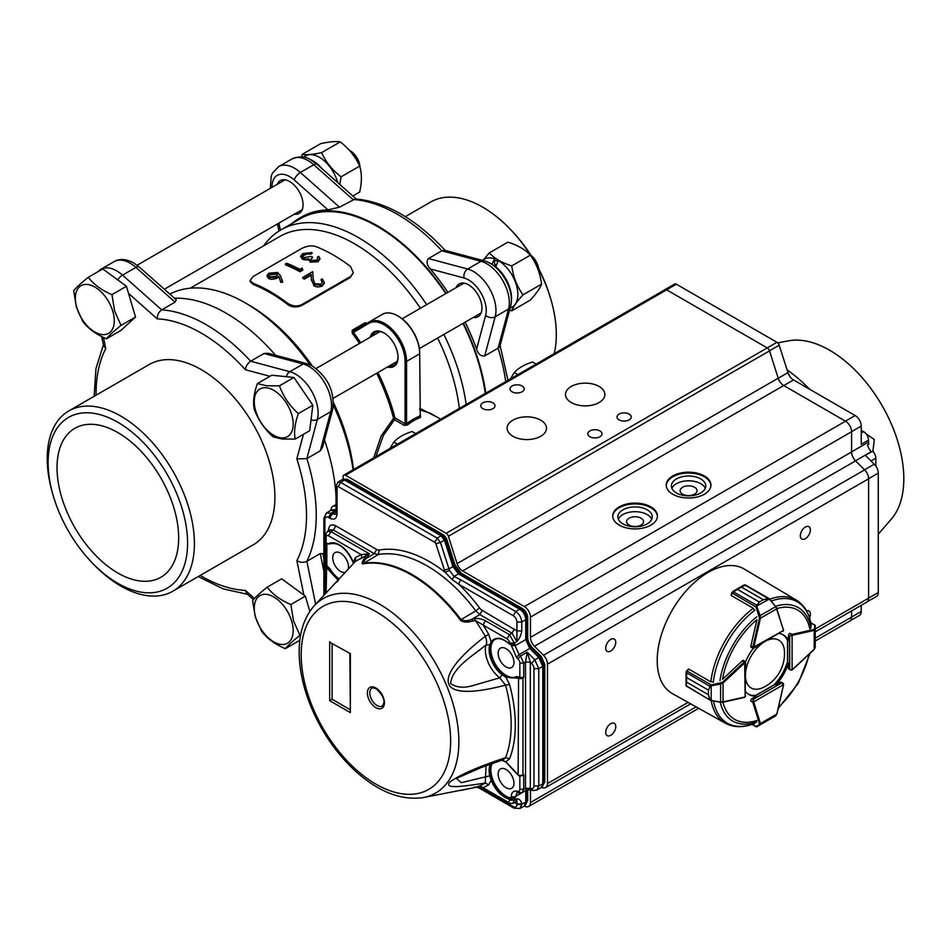 <?xml version="1.0" encoding="UTF-8"?>
<svg xmlns="http://www.w3.org/2000/svg" width="951" height="951" viewBox="0 0 951 951"><rect width="100%" height="100%" fill="white"/><g stroke="black" fill="none" stroke-linecap="round" stroke-linejoin="round"><path stroke-width="1.43" d="M291.719 621.241A27.52 15.894 -120 0 0 266.328 594.327A27.52 15.894 -120 0 0 255.724 617.532A27.52 15.894 -120 0 0 281.116 644.445A27.52 15.894 -120 0 0 291.719 621.241M299.934 635.256C292.646 641.117 287.784 645.586 285.348 648.653C275.041 644.303 267.16 638.525 261.68 631.321L255.296 617.009L252.609 600.58C255.023 597.525 259.885 593.055 267.195 587.171C272.628 594.351 280.521 600.129 290.863 604.515L293.55 620.955L299.934 635.256L300.671 634.828M299.838 640.296L285.348 648.653M267.195 587.171L281.674 578.814L305.342 596.158L309.848 611.41M290.863 604.515L305.342 596.158M510.069 308.338L512.114 307.149A27.698 15.989 60 0 0 517.855 294.477A27.698 15.989 60 0 0 498.265 260.55L495.59 267.255M489.135 262.821A27.698 15.989 60 0 1 491.94 264.212L491.94 264.473M494.579 266.411L494.615 258.838L491.94 264.212M482.371 260.36L484.416 259.183A27.698 15.989 60 0 1 494.615 258.838M495.59 266.708A27.698 15.989 60 0 1 511.531 298.127A27.698 15.989 60 0 1 511.329 301.253M538.825 269.525A104.075 60.091 60 0 1 550.891 299.458L550.272 297.354A98.607 56.929 -120 0 0 538.73 268.776M530.955 255.32A98.607 56.929 -120 0 0 511.983 231.034L510.473 229.453A104.075 60.091 60 0 1 530.361 254.868M446.197 293.372A155.679 89.881 -120 0 0 377.428 225.815A155.679 89.881 -120 0 0 299.589 218.112A155.679 89.881 -120 0 0 291.85 223.568M485.795 393.143A155.679 89.881 -120 0 0 463.399 323.162M465.098 322.175A155.679 89.881 -120 0 1 476.594 349.112C478.282 354.176 480.98 356.447 484.701 355.924L498.074 348.197L499.941 346.116L510.521 306.662A6.883 4.862 -165 0 1 508.571 309.039A31.823 18.378 -120 0 0 486.829 263.784A31.823 18.378 -120 0 0 481.004 261.311A6.883 4.862 105 0 1 484.047 260.812L444.592 250.244L441.858 250.814L428.473 258.541C426.167 261.513 426.773 264.984 430.327 268.967A155.679 89.881 -120 0 1 447.897 292.385M299.589 218.112L301.301 217.125A155.679 89.881 -120 0 1 327.952 209.862L339.519 207.187L355.294 198.866M294.346 214.189A18.925 10.925 -120 0 0 299.149 213.404A18.925 10.925 -120 0 0 302.049 198.236A18.925 10.925 -120 0 0 289.686 181.558A18.925 10.925 -120 0 0 280.224 180.631A18.925 10.925 -120 0 0 277.145 184.387M473.241 317.479A18.925 10.925 -120 0 0 478.044 316.695A18.925 10.925 -120 0 0 480.944 301.526A18.925 10.925 -120 0 0 468.593 284.848A18.925 10.925 -120 0 0 459.131 283.921A18.925 10.925 -120 0 0 456.04 287.678M405.316 216.662L430.696 202.004A104.075 60.091 60 0 1 482.728 207.163A104.075 60.091 60 0 1 510.473 229.453M550.891 299.458A104.075 60.091 60 0 1 554.195 353.641M303.369 157.129L305.521 155.893A27.698 15.989 60 0 1 319.358 157.26A27.698 15.989 60 0 1 337.724 182.616M310.228 159.53A27.698 15.989 60 0 1 313.034 160.921A27.698 15.989 60 0 1 322.258 168.909M538.896 271.998L538.896 270.952A13.766 7.941 -120 0 0 529.541 254.321M266.328 387.746A27.52 15.894 -120 0 0 255.724 410.951A27.52 15.894 -120 0 0 281.116 437.864A27.52 15.894 -120 0 0 291.719 414.66A27.52 15.894 -120 0 0 266.328 387.746M257.364 383.574L266.565 385.773L279.451 385.844L293.942 377.488L312.843 405.245L309.657 430.732L295.179 439.1L282.281 439.029L273.092 436.818C264.366 428.996 258.066 419.748 254.19 409.061C252.811 402 253.869 393.5 257.364 383.574L271.855 375.217L293.942 377.488M279.451 385.844C283.303 396.484 289.603 405.732 298.352 413.614L312.843 405.245M298.352 413.614C294.869 423.492 293.8 431.98 295.179 439.1M530.92 255.962A17.201 9.926 60 0 1 538.753 271.57M370.272 337.201A19.959 11.519 60 0 1 383.931 332.886L383.931 332.886A19.959 11.519 60 0 1 398.041 357.326A19.959 11.519 60 0 1 387.473 367.003M389.316 365.933A18.925 10.925 -120 0 0 394.118 365.148A18.925 10.925 -120 0 0 398.029 356.898M373.719 457.847L381.149 436.034L393.571 418.309L394.451 419.712L383.324 435.499L375.918 456.575M377.927 372.507A150.698 87.005 60 0 1 394.962 417.893L405.09 423.754L404.377 425.442L394.451 419.712L394.962 417.893L393.571 418.309A149.664 86.41 -120 0 0 376.679 373.232M404.377 425.442L407.42 424.99L406.553 423.813L405.09 423.754L405.09 361.404A29.933 17.284 -120 0 0 383.931 324.743A29.933 17.284 -120 0 0 368.964 323.257L352.215 333.159A149.664 86.41 -120 0 1 359.478 343.43M352.215 333.159L352.132 330.259L353.451 331.019L353.356 332.268A150.698 87.005 60 0 1 360.726 342.717M407.42 424.99A49.892 28.803 120 0 1 420.283 417.56L419.688 353.82A30.967 17.879 -120 0 0 397.791 315.898A30.967 17.879 -120 0 0 382.314 314.365L369.178 321.949A30.967 17.879 60 0 1 384.656 323.483A30.967 17.879 60 0 1 406.553 361.404L406.553 423.813A50.914 29.398 -60 0 1 419.688 416.229M353.451 331.019L369.178 321.949L368.964 323.257M366.587 323.435L365.267 322.674L352.132 330.259M420.283 417.56L420.627 416.11L419.688 415.575M398.16 316.112A29.933 17.284 60 0 1 398.528 316.314A29.933 17.284 60 0 1 419.688 352.976L419.688 353.82L406.553 361.404L405.09 361.404M419.688 408.312L436.664 416.883M440.658 419.201L430.316 413.221L419.688 409.81M263.689 245.786A154.823 89.382 60 0 1 280.925 229.88L300.029 218.849A154.823 89.382 60 0 1 377.428 226.516A154.823 89.382 60 0 1 445.757 293.621M462.971 323.411A154.823 89.382 60 0 1 485.272 393.441M277.442 274.982L276.372 274.102L270.322 274.72L268.955 276.135M276.111 276.301L277.49 274.542L276.289 273.21L276.384 274.09M270.322 274.72L270.215 273.829L268.812 275.719L269.929 276.884L276.135 276.301M276.289 273.21L270.215 273.829M266.851 275.909L268.764 278.572C270.369 279.653 273.246 279.487 277.419 278.061L277.359 277.181L268.693 277.68L266.827 275.79L268.8 273.199L277.644 272.473L280.26 275.386L282.602 281.389L280.795 281.532L278.738 276.242L280.83 282.388L282.613 282.245L282.602 281.389M277.359 277.181L278.726 276.242M280.795 281.532L280.818 282.388M268.764 278.572L268.681 277.68M277.407 278.049L278.786 277.11M300.005 270.916A152.065 87.801 60 0 0 285.383 263.986L286.691 263.225A152.065 87.801 60 0 1 299.815 269.335L302.061 268.039L302.703 269.359L300.005 270.916L300.017 271.772L302.715 270.215L302.703 269.359M285.383 263.986L285.49 264.877A151.031 87.207 60 0 1 300.017 271.772M304.261 254.179L304.368 255.082L307.577 253.988L307.47 253.085L304.249 254.179L302.477 256.39L303.619 257.626L311.203 256.449A152.065 87.801 60 0 1 312.701 257.174L310.573 259.564L311.357 260.55L316.6 260.063L317.919 258.339L317.384 257.115L318.704 256.354L319.928 258.422L318.121 260.883L310.038 261.299L308.73 258.803L308.635 260.455M307.47 253.097L310.632 253.299L310.715 254.179L312.035 253.43L311.94 252.538L310.632 253.299M302.43 258.446L302.513 259.326L305.96 260.003L305.901 259.124L302.43 258.446L300.54 256.437L302.787 253.572L311.94 252.538M305.901 259.124L308.742 258.803M317.384 257.115L317.86 258.767M312.701 257.174L310.715 259.992M304.356 255.07L302.608 256.829M307.577 253.976L310.715 254.19M302.513 259.326L300.54 256.437M305.96 260.003L308.79 259.682L310.038 261.299M318.121 260.883L318.133 261.739L310.085 262.167M319.893 258.838L318.133 261.739M320.951 284.135L322.377 282.352L320.986 279.642L322.294 278.893L324.327 282.78L322.365 285.336L313.652 284.575L311.369 279.118L311.108 274.411L304.308 278.334L304.272 279.154A151.031 87.207 60 0 0 302.775 278.203L302.81 277.383L312.724 271.653L313.129 278.928L314.84 283.731L320.951 284.135M302.81 277.383A152.065 87.801 60 0 1 304.308 278.334M320.986 279.642L322.282 282.72M304.272 279.154L311.06 275.231L311.108 274.411M311.06 275.231L311.357 279.118M313.652 284.563L311.298 279.927M313.545 285.348C315.185 287.059 318.086 287.309 322.234 286.085L322.365 285.336M324.232 283.184L322.27 286.073M253.037 283.267A151.031 87.207 60 0 1 270.143 291.553A151.031 87.207 60 0 1 287.261 303.024C292.1 306.234 296.938 306.769 301.776 304.629L350.432 276.539L353.38 272.782L350.515 266.506A151.031 87.207 60 0 0 333.397 255.034A151.031 87.207 60 0 0 316.291 246.749C312.213 245.203 307.375 245.762 301.764 248.437L253.109 276.527L250.077 280.569L253.049 283.255L253.192 284.468A149.664 86.41 60 0 1 270.143 292.67A149.664 86.41 60 0 1 287.107 304.047L287.261 303.024M301.776 304.629L301.562 305.604L350.218 277.502L350.432 276.539M287.095 304.047C291.149 307.268 295.963 307.779 301.562 305.604M250.279 281.746L253.192 284.468M350.218 277.514L353.38 272.782M384.299 333.112A18.925 10.925 -120 0 0 375.193 332.375A18.925 10.925 -120 0 0 372.114 336.143M169.813 294.085A154.823 89.382 60 0 1 245.215 302.858L248.865 304.962A149.664 86.41 60 0 1 312.368 366.076M333.516 402.713A149.664 86.41 60 0 1 353.522 469.509M190.2 288.212L279.856 236.454A149.664 86.41 60 0 1 354.687 243.872A149.664 86.41 60 0 1 420.413 308.255M437.626 338.045A149.664 86.41 60 0 1 459.345 408.407M280.925 229.88A154.823 89.382 60 0 1 358.337 237.548A154.823 89.382 60 0 1 426.666 304.641M443.867 334.443A154.823 89.382 60 0 1 466.18 404.472M248.865 304.962L245.215 302.858A154.823 89.382 60 0 1 310.085 364.899M333.397 405.281A154.823 89.382 60 0 1 353.059 469.782M117.853 573.025A86.006 49.654 -120 0 0 160.862 577.281A86.006 49.654 -120 0 0 174.045 508.369A86.006 49.654 -120 0 0 117.853 432.574A86.006 49.654 -120 0 0 74.856 428.307A86.006 49.654 -120 0 0 61.66 497.23A86.006 49.654 -120 0 0 117.853 573.025M117.853 422.28A98.607 56.929 60 0 1 187.585 543.057A98.607 56.929 60 0 1 117.853 583.32A98.607 56.929 60 0 1 91.569 562.196A98.607 56.929 60 0 1 53.268 495.863A98.607 56.929 60 0 1 117.853 422.28M174.473 298.222A155.679 89.881 60 0 1 226.112 313.176A155.679 89.881 60 0 1 275.564 355.27M324.469 439.98A155.679 89.881 60 0 1 336.036 496.969M323.875 555.17A155.679 89.881 60 0 1 323.328 556.062M286.322 376.703A6.883 4.862 -75 0 1 289.793 371.71L303.179 363.983A6.883 4.862 -75 0 1 306.21 363.484L268.123 353.285L264.021 353.487L250.648 361.214C247.617 363.318 245.857 366.147 245.358 369.725A148.796 85.911 -120 0 0 201.303 333.123A148.796 85.911 -120 0 0 157.236 318.858C157.224 314.983 158.71 311.987 161.694 309.86A155.679 89.881 60 0 1 206.165 324.695A155.679 89.881 60 0 1 250.648 361.214L289.793 371.71A31.823 18.378 60 0 1 295.618 374.183A31.823 18.378 60 0 1 317.349 419.439L306.864 458.596A155.679 89.881 60 0 1 306.864 561.304C303.535 562.826 300.195 562.612 296.843 560.662A148.796 85.911 -120 0 0 296.843 458.917L306.864 458.596L320.249 450.869L322.472 447.422L332.684 409.334A6.883 4.862 15 0 1 330.734 411.712A31.823 18.378 -120 0 0 308.992 366.456A31.823 18.378 -120 0 0 303.179 363.983L264.021 353.487M322.853 553.744L320.249 553.577L306.864 561.304L315.637 604.182M176.28 299.827L139.226 266.969A6.883 2.805 131.6 0 0 135.922 267.421A31.823 18.378 -120 0 0 130.097 263.165A31.823 18.378 -120 0 0 114.179 261.596L100.806 269.311A31.823 18.378 60 0 1 116.711 270.892A31.823 18.378 60 0 1 122.536 275.136L161.694 309.86L175.067 302.133L176.232 299.791M103.564 345.641L105.751 348.577A148.796 85.911 -120 0 0 96.087 395.188M200.162 575.45A148.796 85.911 -120 0 0 245.358 590.393L246.808 593.745M68.781 410.951L149.259 364.495A104.075 60.091 60 0 1 201.303 369.642A104.075 60.091 60 0 1 269.288 461.354A104.075 60.091 60 0 1 253.335 544.757L172.856 591.213A104.075 60.091 -120 0 0 188.809 507.822A104.075 60.091 -120 0 0 120.825 416.11A104.075 60.091 -120 0 0 68.781 410.951A104.075 60.091 -120 0 0 52.662 493.771L53.268 495.863M91.569 562.196L93.067 563.777A104.075 60.091 -120 0 0 120.825 586.066A104.075 60.091 -120 0 0 172.856 591.213M511.769 310.822L530.349 300.088C536.4 293.431 540.144 288.094 541.583 284.111L523.002 294.834C516.964 301.503 513.207 306.828 511.769 310.822L509.593 310.097M494.615 260.063A26.236 15.145 60 0 1 497.837 261.501M541.583 284.111C540.12 273.103 536.376 263.451 530.349 255.141L511.769 265.876C513.231 276.872 516.975 286.524 523.002 294.834M530.349 255.141C525.166 249.507 517.677 245.18 507.882 242.172L489.301 252.895C494.508 258.553 502.009 262.88 511.769 265.876M483.595 259.659L489.301 252.895M359.989 167.221A13.766 7.941 -120 0 0 359.264 162.966A13.766 7.941 -120 0 0 350.265 150.805L349.35 150.282M349.659 150.615A17.201 9.926 60 0 1 359.074 164.606A17.201 9.926 60 0 1 359.252 165.201M76.817 307.66A27.52 15.894 -120 0 0 102.209 334.574A27.52 15.894 -120 0 0 112.824 311.369A27.52 15.894 -120 0 0 87.421 284.456A27.52 15.894 -120 0 0 76.817 307.66M82.773 321.45L76.389 307.149L73.703 290.709C76.116 287.654 80.978 283.184 88.288 277.3L102.779 268.943L126.435 286.287L135.517 317.028L120.92 330.425L106.441 338.794C96.134 334.431 88.253 328.654 82.773 321.45M88.288 277.3C93.721 284.48 101.614 290.257 111.956 294.644L114.643 311.084L121.027 325.385C113.751 331.245 108.878 335.715 106.441 338.794M111.956 294.644L126.435 286.287M121.027 325.385L135.517 317.028M352.821 196.013L359.668 192.054C361.962 182.057 361.962 173.415 359.668 166.104C355.46 156.689 348.969 148.618 340.208 141.889L321.628 152.624C325.836 162.039 332.327 170.11 341.088 176.827L339.769 184.423M359.668 166.104L341.088 176.827M340.208 141.889C336 141.152 329.51 141.735 320.749 143.637L302.168 154.359C306.377 155.096 312.867 154.526 321.628 152.624M301.645 156.903L302.168 154.359M382.278 706.082A10.318 5.956 60 0 1 371.96 700.126A10.318 5.956 60 0 1 371.96 688.203C371.96 687.561 373.398 687.763 376.263 688.809C382.1 694.242 384.632 698.997 383.859 703.074L382.278 706.082M492.119 763.546A21.504 12.411 -120 0 0 494.96 784.218A21.504 12.411 -120 0 0 511.222 798.103L514.336 798.436L509.51 799.327C501.664 796.914 495.542 790.554 491.12 780.224L488.707 784.86L485.26 783.018C458.537 787.262 444.414 788.605 449.799 782.079C459.416 774.994 478.008 766.851 505.563 757.662L509.546 758.839L505.861 761.81L518.842 775.505A3.435 1.985 0 0 0 522.955 775.22L522.955 678.015A3.435 1.985 180 0 1 518.842 678.313L505.861 677.207L509.546 684.435L505.563 685.124C429.65 705.024 435.57 674.188 485.26 636.314L488.707 634.353L491.12 641.77C495.53 636.54 501.664 637.253 509.51 643.898L514.336 644.837L512.53 645.194M488.707 784.86L483.072 787.725L475.357 787.404A128.444 74.154 -120 0 0 479.256 786.025A3.435 2.805 -112.1 0 1 482.335 787.571M364.281 558.606A3.435 2.591 33.2 0 1 366.29 558.415C363.805 561.078 362.902 562.742 363.591 563.396A3.435 2.746 79.6 0 0 363.032 563.872C361.463 563.943 361.879 562.196 364.281 558.606L366.266 555.55L360.928 558.57A128.444 74.154 -120 0 0 355.436 561.363L314.971 604.943L355.436 561.363L355.543 557.476L361.178 554.611A3.435 2.805 -112.9 0 1 360.928 558.57M475.357 787.404L474.549 786.881L475.357 787.404L423.433 797.544A112.313 64.846 -120 0 0 445.686 683.412A112.313 64.846 -120 0 0 335.751 593.995A112.313 64.846 -120 0 0 313.331 606.845C303.88 618.221 299.149 633.247 299.161 651.899C299.232 668.351 302.763 685.588 309.741 703.574C320.011 729.381 334.716 751.397 353.855 769.632C377.523 791.529 400.716 800.837 423.433 797.544M472.599 621.146C466.656 622.643 462.566 622.275 460.343 620.052L460.997 619.636C464.1 621.146 467.702 621.039 471.803 619.327L472.599 621.146L475.357 620.504L474.549 618.673C477.961 618.114 481.598 618.816 485.474 620.801L483.072 624.985L475.357 620.504A128.444 74.154 -120 0 1 485.26 636.314C486.805 640.403 487.067 643.268 486.068 644.897C472.635 656.119 452.521 667.127 450.56 683.507C456.551 687.775 464.457 688.334 474.287 685.16L499.762 677.813L502.722 674.342L506.312 676.351L505.861 677.207L502.223 674.913A21.956 12.684 -120 0 1 489.765 644.968L491.12 641.77L492.024 642.02L490.514 644.98L486.068 644.897A24.144 13.944 -120 0 0 499.762 677.813L505.563 685.124A128.444 74.154 -120 0 1 505.563 757.662L503.222 759.766M512.53 798.055L509.843 798.424A21.516 12.422 60 0 1 492.024 779.915L490.514 775.671A21.528 12.422 60 0 1 491.275 763.843M516.488 676.613L519.84 677.017L516.488 676.613A21.504 12.411 -120 0 1 495.269 663.964A21.504 12.411 -120 0 1 495.067 639.345M338.544 579.456A21.516 12.422 60 0 1 329.438 569.471L330.187 569.055A21.504 12.411 -120 0 0 339.079 578.886M515.549 772.414L518.961 775.814L523.704 774.792L521.671 775.802A2.758 1.593 0 0 1 519.187 775.719L518.842 775.505M334.657 583.617L338.39 580.514L328.63 569.97A6.205 3.59 -120 0 0 326.122 567.165L325.575 566.725L326.847 565.583A2.758 1.593 180 0 1 326.027 564.525L326.229 564.026M506.063 769.478A11.186 6.455 60 0 1 513.385 779.404A11.186 6.455 60 0 1 511.579 788.331A11.186 6.455 60 0 1 500.464 781.841A11.186 6.455 60 0 1 500.392 768.967A11.186 6.455 60 0 1 506.063 769.478M506.063 648.689A11.186 6.455 60 0 1 513.385 658.603A11.186 6.455 60 0 1 511.579 667.543A11.186 6.455 60 0 1 500.464 661.052A11.186 6.455 60 0 1 500.392 648.178A11.186 6.455 60 0 1 506.063 648.689M345.082 572.419A11.186 6.455 60 0 1 334.574 564.68A11.186 6.455 60 0 1 334.966 552.662A11.186 6.455 60 0 1 340.624 553.185A11.186 6.455 60 0 1 348.304 568.948M329.676 641.663L329.676 700.661L350.36 712.596L350.36 653.61L330.092 642.46M330.08 642.484L350.36 653.61M349.861 653.896L350.36 712.596M349.861 709.494L332.113 699.258L329.676 700.661M503.257 759.742L481.063 767.6L456.444 778.417L461.199 782.697L490.514 775.671M479.256 786.025A128.444 74.154 -120 0 0 485.26 783.018L486.056 765.733M471.934 788.117A3.435 1.046 78.2 0 1 471.886 788.141A3.435 1.046 78.2 0 1 471.851 788.141L475.31 787.416C477.735 787.059 480.564 787.678 483.786 789.294L483.072 787.725L507.073 801.574A3.435 1.985 60 0 0 509.51 800.171L514.336 800.195L512.827 803.393L515.43 801.99L516.892 798.816C519.579 798.959 521.207 800.683 521.754 804.011L516.94 803.987L514.372 802.561M361.178 554.611L369.38 553.767L330.936 531.585L328.547 535.77L361.178 554.611M367.966 553.767L366.266 555.55L365.778 554.171M502.128 760.122L506.289 762.096M492.024 779.915L491.12 780.224L489.765 775.85A21.956 12.684 -120 0 1 490.371 764.164M326.324 543.853L325.111 542.129A3.435 1.985 0 0 0 325.575 543.128L326.122 543.508A6.205 3.59 -120 0 0 328.63 543.603A22.206 12.827 60 0 1 353.13 562.112L353.463 563.337M353.13 562.112L355.543 557.476M513.29 615.725L515.68 611.529L461.283 580.122A3.435 1.985 -60 0 0 458.893 584.318A128.956 74.451 60 0 1 479.554 607.927A6.895 3.982 -120 0 0 482.228 610.399L516.94 630.953L516.94 622.037A5.159 2.984 -120 0 0 513.29 615.725L458.893 584.318L452.129 579.563L445.199 572.347L435.867 543.758A1.724 0.999 60 0 0 434.762 542.296L338.259 486.579A1.724 0.999 60 0 0 337.046 487.281L337.046 513.968C336.618 518.842 334.181 520.245 329.747 518.188L332.137 513.992L335.62 514.313L336.036 512.565L337.046 513.968M368.156 554.302L369.38 553.767L366.29 558.415L374.23 553.625L376.632 549.428A6.895 3.982 -120 0 0 379.294 550.047A128.944 74.451 60 0 1 445.199 572.347L449.561 570.469L454.067 576.449L452.129 579.563M326.027 564.525L326.169 565.964L329.438 569.471L328.63 569.97M328.63 543.603L326.657 543.817M518.842 678.313L519.187 677.397A2.758 1.593 180 0 0 521.671 677.481L523.704 677.599L523.704 663.12L525.523 662.086L527.187 652.184L530.337 662.086L525.523 662.086L525.523 788.296L530.337 788.343L528.649 789.77L533.463 790.531L530.337 788.343L530.337 662.086L531.561 663.311L534.783 659.768L538.789 668.672L533.963 668.648A5.159 2.984 -120 0 0 531.561 663.311M328.511 530.622L328.511 530.076C328.939 525.214 331.376 523.811 335.798 525.867L376.632 549.428M461.283 580.122L454.067 576.449L458.465 573.881L452.926 566.57L444.45 540.168L440.479 542.498L435.867 543.758M330.187 569.055L326.847 565.583L326.847 543.116M325.575 543.128L326.169 543.496L325.575 543.128M514.182 797.948L515.085 797.996L514.336 800.195L516.892 798.816L516.94 804.475L521.754 804.498L519.876 808.493L525.083 805.616L527.722 800.35L525.083 805.616M521.671 677.481A2.758 1.593 180 0 1 519.84 677.017L519.852 663.097A4.125 2.377 60 0 0 517.926 658.829L516.512 657.403L511.222 645.17M329.926 529.731L327.417 531.288L330.936 531.585L333.409 530.052L329.938 529.743M328.535 517.487A5.159 2.984 -120 0 0 324.885 519.591L323.875 518.188L326.526 512.922L330.924 513.29L328.535 517.487L329.747 518.188M444.343 570.16L448.955 568.9L449.561 570.469M516.94 630.953L521.754 630.977C521.136 635.078 519.508 638.62 516.892 641.604L512.03 633.176L509.463 634.65L514.336 643.078L516.892 641.604L516.94 630.953M532.322 648.665L530.765 647.893L526.759 638.989L527.722 637.598L527.722 617.793L526.759 619.172C526.45 614.679 524.429 611.16 520.684 608.64L522.361 608.497L461.152 573.156L458.465 573.881L519.686 609.222L515.68 611.529C519.377 614.084 521.41 617.591 521.754 622.061L516.94 622.037M519.591 792.92L516.928 792.801L515.085 797.996M511.222 645.646L515.085 645.67L519.08 654.573L516.512 657.403M326.526 512.922L330.568 510.437L335.822 510.342L331.614 509.867L336.036 509.546M336.036 511.59L334.788 510.901L330.924 513.29L332.137 513.992L336.036 511.626M434.762 542.296L437.151 538.111L441.133 535.782L344.524 480.005L345.558 479.447L341.98 479.72L344.524 480.005L340.648 482.395L338.259 486.579M527.413 789.805L525.76 790.97L525.76 802.347L524.06 806.246M521.754 804.011L526.759 801.729L526.771 790.008M542.082 787.083L544.757 781.817L542.094 787.083L536.935 789.96L533.642 790.543M544.757 781.817L544.757 664.428L543.794 665.807L539.788 656.891L541.345 657.676M515.085 644.445L515.085 645.67L525.76 639.571L525.76 619.755C525.392 615.285 523.371 611.778 519.686 609.222L520.684 608.64L459.464 573.31L453.936 566L454.114 564.502M511.222 798.103L511.222 796.748L515.085 796.772L525.772 790.531M521.754 630.977L521.754 622.061L526.759 619.172L526.759 638.989L525.76 639.571L529.766 648.475L538.789 657.474L542.795 666.389L543.794 665.807L543.794 783.196L541.071 787.701M531.561 788.534A5.159 2.984 -120 0 0 533.963 785.966L538.789 785.99L536.935 789.96M445.639 538.1L445.46 539.597L442.132 535.211L443.82 535.056L347.234 479.304L345.558 479.447L442.132 535.211L441.133 535.782L444.45 540.168L445.46 539.597L453.936 566L448.955 568.9L440.479 542.498L437.151 538.111L340.648 482.395L338.009 482.169L341.98 479.72M542.795 783.802L542.795 666.389L538.789 668.672L538.789 785.99L542.795 783.802M519.84 775.338L519.852 789.259L523.704 789.282L522.23 792.456L526.474 790.15L525.523 788.296L523.704 789.282L523.704 774.792M781.306 682.236A1.724 0.999 120 0 0 781.223 682.176A1.724 0.999 120 0 0 780.367 682.259L776.004 684.779A34.402 19.864 120 0 0 788.45 663.227L788.45 668.256A1.724 0.999 120 0 0 788.807 669.052A1.724 0.999 120 0 0 788.89 669.088M712.168 681.843L710.456 681.617L688.845 669.135L686.955 670.895A1.724 0.999 120 0 0 686.86 670.99L686.551 677.528L708.447 690.164L710.599 685.172L708.447 690.188L708.447 694.729L710.04 699.579L711.193 700.637A71.063 41.024 -60 0 0 725.328 723.2L672.381 693.612A71.907 41.511 -60 0 1 657.2 660.529A71.907 41.511 -60 0 1 688.774 587.968A71.907 41.511 -60 0 1 744.288 569.067L796.391 600.129A71.063 41.024 -60 0 0 769.763 599.154M790.019 633.271A1.724 0.999 120 0 0 788.45 635.518L788.45 640.558A34.402 19.864 120 0 0 783.398 634.947A34.402 19.864 120 0 0 779.226 633.497M745.655 691.65A34.402 19.864 120 0 0 748.984 694.539A34.402 19.864 120 0 0 756.378 696.108L752.015 698.628A1.724 0.999 120 0 0 750.85 701.125L752.8 702.242A1.724 0.999 -60 0 1 752.752 701.862L753.24 699.33L753.727 701.862L783.517 684.649L781.579 682.973L783.517 684.09L782.946 683.175L781.14 682.14M743.646 660.493A1.724 0.999 120 0 0 743.575 660.434A1.724 0.999 120 0 0 742.351 660.79L722.546 679.264A63.087 36.423 -60 0 1 756.948 619.683L750.85 646.074A1.724 0.999 120 0 0 751.147 647.31A1.724 0.999 120 0 0 751.242 647.346M753.275 648.392A34.402 19.864 120 0 0 745.572 661.73M782.768 634.614A34.402 19.864 120 0 1 787.238 639.857L788.45 640.558M776.004 684.779L774.792 684.078A34.402 19.864 120 0 0 787.238 662.526L788.45 663.227M748.389 694.171A34.402 19.864 120 0 0 755.153 695.407L756.378 696.108M752.015 724.389L756.116 726.754A0.689 0.678 60 0 0 756.818 726.754L756.116 726.528A0.689 0.63 60 0 0 756.925 726.695L775.671 715.877L776.872 713.737M752.265 724.305L756.116 726.528L759.35 724.662L759.492 723.652L760.443 723.497L760.158 724.828L775.671 715.877L776.979 713.928L783.588 684.613M768.289 720.014L775.671 715.877M760.158 724.828L756.925 726.695L760.158 724.828A0.689 0.63 60 0 1 759.35 724.662M791.612 670.075L788.724 668.993M792.1 669.873L792.314 669.635A1.034 0.594 120 0 1 792.1 669.801L792.1 635.387L789.663 636.231L791.612 634.543A1.724 0.999 -60 0 1 791.969 634.4L790.008 633.271M815.209 625.615A0.689 0.678 180 0 0 814.805 624.997L815.209 625.746A0.689 0.63 180 0 0 814.662 625.128L810.751 622.643M813.961 649.497L815.209 647.381L815.209 629.467L814.199 630.394L813.854 629.491L814.662 628.849L814.662 625.128L810.811 622.905M815.209 625.746L815.209 629.467A0.689 0.63 180 0 0 814.662 628.849M710.599 685.172L722.415 682.283L744.3 661.92A1.724 0.999 -60 0 1 744.657 661.658L745.144 696.905L745.655 662.039L743.492 660.398M686.848 670.847L688.488 669.147L686.634 670.847L711.17 684.875L711.193 700.637L709.731 699.544L708.447 694.753L686.551 682.105L686.265 685.992L686.86 686.61L686.051 685.671L686.551 682.093L708.447 694.753M686.063 685.612L710.611 700.471L686.265 685.992M708.447 690.164L686.551 677.552L686.539 670.93L686.063 672.405M710.04 686.384L686.051 672.44L686.051 673.201L686.063 672.464M722.415 682.283L723.045 683.02L720.608 684.09L720.608 702.004L723.045 701.897L720.466 702.218L711.241 700.59M720.466 683.234L720.608 684.09L711.312 685.73M711.312 700.364L720.466 702.218M751.076 647.251L753.584 648.309L783.517 630.442L752.752 647.643A1.724 0.999 -60 0 1 752.8 647.203L750.85 646.074M768.289 598.69L769.597 599.415L768.289 598.69L763.284 599.748L768.099 598.441L769.276 599.094L756.081 606.381L759.338 602.019L737.441 589.382L731.937 592.913A1.724 0.999 120 0 0 731.901 593.044L731.319 595.564L752.942 608.046L753.988 609.401M768.099 598.441L744.633 584.901L745.465 585.103L741.411 587.088L763.308 599.736L759.362 602.007L756.853 605.3L756.925 606.726L756.081 606.381M763.308 599.736L741.4 587.1L744.193 584.913L732.817 591.486M731.723 592.735L737.465 589.37L759.338 602.019M776.967 608.319L775.671 606.643L760.158 615.594L760.443 618.233L759.492 618.067L756.116 607.035L731.699 592.794L731.129 595.231M769.763 599.225L775.671 606.643L769.597 599.415M775.79 606.405L783.493 630.204L776.801 608.795L760.443 618.233L753.751 647.381A1.034 0.594 120 0 0 753.727 647.643L752.752 647.643M732.757 591.522L731.937 592.913M733.447 591.106L732.781 591.498L756.853 605.3M756.925 606.726L760.158 615.594L759.35 615.903M762.131 643.363A27.615 15.941 120 0 0 745.655 671.917M745.655 678.467A27.615 15.941 120 0 0 763.772 687.24A37.85 37.85 0 0 0 784.468 651.411M784.468 651.399A27.615 15.941 120 0 0 767.814 640.094M878.272 534.236L891.408 519.008A104.931 60.579 -120 0 0 882.088 405.613A104.931 60.579 -120 0 0 788.534 340.838L777.74 342.895M787.071 369.82A125.58 72.502 60 0 1 809.61 389.232M866.111 433.846L874.314 439.576L872.875 451.333M875.835 466.097L875.835 458.216A6.883 3.97 -120 0 0 872.756 451.214L871.544 451.915A6.883 3.97 -120 0 0 871.425 451.796L871.33 451.701A8.607 4.969 60 0 1 867.562 444.854L868.774 444.153A8.607 4.969 -120 0 1 868.536 442.084L851.585 451.88M851.585 431.647L861.237 426.072L861.237 444.331L868.536 440.111A6.883 3.97 -120 0 0 863.674 431.683L861.237 430.28M868.536 440.111L868.536 442.084M850.313 620.694L859.466 615.404A8.607 4.969 -120 0 0 861.237 611.469L861.237 605.323M676.351 284.206A3.435 1.985 -120 0 0 674.628 284.04L664.904 289.651A3.435 1.985 60 0 1 666.615 289.829L676.351 284.206L776.967 342.301L767.231 347.911L666.615 289.829M861.237 426.072A8.607 4.969 -120 0 0 855.163 415.539L793.514 379.936A8.607 4.969 60 0 1 787.975 372.626L779.178 345.225A3.435 1.985 -120 0 0 776.967 342.301M855.163 415.539L845.427 421.15L783.779 385.559A8.607 4.969 60 0 1 778.239 378.248L775.148 368.608M845.427 421.15A8.607 4.969 60 0 1 845.498 421.198A8.607 4.969 60 0 1 851.585 431.73L851.585 451.951A8.607 4.969 -120 0 0 855.579 460.866L864.614 469.865A8.607 4.969 60 0 1 868.608 478.781L868.608 598.167A8.607 4.969 60 0 1 866.825 602.102L815.209 631.904M871.425 451.796L865.339 455.303L874.266 464.207A8.607 4.969 60 0 1 878.272 473.123L878.272 592.509A8.607 4.969 60 0 1 876.489 596.443L867.336 601.733M641.045 525.071A8.464 4.886 180 0 1 631.821 526.129A8.464 4.886 180 0 1 626.602 521.612A8.464 4.886 180 0 1 635.066 516.738A8.464 4.886 180 0 1 643.518 521.612A8.464 4.886 180 0 1 641.045 525.071M694.563 494.175A8.464 4.886 180 0 1 685.35 495.233A8.464 4.886 180 0 1 680.131 490.716A8.464 4.886 180 0 1 688.583 485.83A8.464 4.886 180 0 1 697.047 490.716A8.464 4.886 180 0 1 694.563 494.175M647.227 523.87A17.201 9.926 180 0 1 628.48 526.022A17.201 9.926 180 0 1 617.865 516.845A17.201 9.926 180 0 1 635.066 506.907A17.201 9.926 180 0 1 652.267 516.845A17.201 9.926 180 0 1 647.227 523.87M651.756 519.234A17.201 9.926 0 0 0 635.066 511.686A17.201 9.926 0 0 0 618.364 519.234M700.744 492.963A17.201 9.926 180 0 1 681.998 495.114A17.201 9.926 180 0 1 671.382 485.937A17.201 9.926 180 0 1 688.583 476.011A17.201 9.926 180 0 1 705.785 485.937A17.201 9.926 180 0 1 700.744 492.963M705.285 488.327A17.201 9.926 0 0 0 688.583 480.79A17.201 9.926 0 0 0 671.882 488.327M610.732 651.031A7.109 4.101 -60 0 1 607.178 651.376A7.109 4.101 -60 0 1 607.178 643.161A7.109 4.101 -60 0 1 614.287 639.06A7.109 4.101 -60 0 1 615.38 644.754A7.109 4.101 -60 0 1 610.732 651.031M610.732 735.301A7.109 4.101 -60 0 1 607.178 735.646A7.109 4.101 -60 0 1 607.178 727.444A7.109 4.101 -60 0 1 614.287 723.331A7.109 4.101 -60 0 1 615.38 729.037A7.109 4.101 -60 0 1 610.732 735.301M806.531 610.804A7.109 4.101 -60 0 1 808.909 610.97A7.109 4.101 -60 0 1 809.551 617.9M805.354 538.658A7.109 4.101 -60 0 1 801.8 539.015A7.109 4.101 -60 0 1 801.8 530.801A7.109 4.101 -60 0 1 808.909 526.699A7.109 4.101 -60 0 1 810.002 532.394A7.109 4.101 -60 0 1 805.354 538.658M650.876 525.13A22.36 12.91 180 0 1 626.507 527.924A22.36 12.91 180 0 1 612.706 516.001A22.36 12.91 180 0 1 635.066 503.091A22.36 12.91 180 0 1 657.426 516.001A22.36 12.91 180 0 1 650.876 525.13M657.414 516.417A22.36 12.91 0 0 0 635.066 503.935A22.36 12.91 0 0 0 612.717 516.417M704.394 494.223A22.36 12.91 180 0 1 680.024 497.028A22.36 12.91 180 0 1 666.223 485.093A22.36 12.91 180 0 1 688.583 472.183A22.36 12.91 180 0 1 710.944 485.093A22.36 12.91 180 0 1 704.394 494.223M710.932 485.521A22.36 12.91 0 0 0 688.583 473.027A22.36 12.91 0 0 0 666.235 485.521M343.133 479.102L343.133 476.677A3.435 1.985 60 0 1 343.846 475.096A3.435 1.985 60 0 1 345.51 475.238L446.126 533.321A3.435 1.985 60 0 1 448.385 536.281L457.074 563.598A8.607 4.969 -120 0 0 462.614 570.945L524.37 606.595A8.607 4.969 60 0 1 530.456 617.128L530.456 637.36A8.607 4.969 -120 0 0 534.45 646.264L543.485 655.275A8.607 4.969 60 0 1 547.479 664.178L547.479 783.565A8.607 4.969 60 0 1 545.708 787.499A8.607 4.969 60 0 1 543.485 787.856L541.369 787.523M457.074 563.598L778.203 378.201L769.514 350.883A3.435 1.985 -120 0 0 767.243 347.923L446.126 533.321M512.886 436.247A19.686 11.364 0 0 0 534.343 438.72A19.686 11.364 0 0 0 546.492 428.212A19.686 11.364 0 0 0 526.806 416.847A19.686 11.364 0 0 0 507.121 428.212A19.686 11.364 0 0 0 512.886 436.247M571.266 402.546A19.686 11.364 0 0 0 592.723 405.007A19.686 11.364 0 0 0 604.884 394.51A19.686 11.364 0 0 0 585.186 383.134A19.686 11.364 0 0 0 565.5 394.51A19.686 11.364 0 0 0 571.266 402.546M482.846 408.645A7.109 4.101 0 0 0 490.597 409.536A7.109 4.101 0 0 0 494.995 405.744A7.109 4.101 0 0 0 487.875 401.631A7.109 4.101 0 0 0 480.766 405.744A7.109 4.101 0 0 0 482.846 408.645M619.089 419.878A7.109 4.101 0 0 0 626.84 420.77A7.109 4.101 0 0 0 631.226 416.978A7.109 4.101 0 0 0 624.118 412.877A7.109 4.101 0 0 0 617.009 416.978A7.109 4.101 0 0 0 619.089 419.878M589.893 436.735A7.109 4.101 0 0 0 597.644 437.626A7.109 4.101 0 0 0 602.031 433.834A7.109 4.101 0 0 0 594.922 429.721A7.109 4.101 0 0 0 587.813 433.834A7.109 4.101 0 0 0 589.893 436.735M512.042 391.788A7.109 4.101 0 0 0 519.793 392.68A7.109 4.101 0 0 0 524.191 388.888A7.109 4.101 0 0 0 517.071 384.786A7.109 4.101 0 0 0 509.962 388.888A7.109 4.101 0 0 0 512.042 391.788M343.846 475.096L664.975 289.698A3.435 1.985 60 0 1 666.639 289.841L767.243 347.923M778.203 378.201A8.607 4.969 -120 0 0 783.743 385.535L845.498 421.198L524.37 606.595M851.585 610.911L851.585 617.128A8.607 4.969 60 0 1 849.802 621.062L815.209 641.033M330.972 510.212A8.607 4.969 60 0 1 332.743 506.443A8.607 4.969 60 0 1 336.036 506.384M530.48 790.055A8.607 4.969 -120 0 0 530.456 790.733L530.456 802.525A8.607 4.969 60 0 1 528.673 806.472A8.607 4.969 60 0 1 524.381 806.044M666.639 289.841L345.51 475.238M389.946 448.48L393.869 442.06L397.459 444.141M393.869 442.06C398.089 437.484 404.175 433.965 412.128 431.516L415.718 433.597M510.354 378.962L514.277 372.542L517.879 374.623M514.277 372.542C518.509 367.966 524.595 364.447 532.536 361.998L536.138 364.078M476.594 349.112L485.628 315.411A24.94 14.396 -120 0 0 464.029 278.001A6.883 4.862 -75 0 1 467.63 269.038A31.823 18.378 60 0 1 473.455 271.51A31.823 18.378 60 0 1 495.186 316.766L484.701 355.924M428.473 258.541L467.63 269.038L481.004 261.311L441.858 250.814A155.679 89.881 -120 0 0 397.387 214.296A155.679 89.881 -120 0 0 352.904 199.46L313.759 164.749A6.883 2.805 -48.4 0 1 317.063 164.297C309.55 159.304 305.711 153.836 292.016 158.924A31.823 18.378 -120 0 1 307.934 160.493A31.823 18.378 -120 0 1 313.759 164.749L300.373 172.464L339.519 207.187M464.029 278.001L430.327 268.967M485.628 315.411A6.883 4.862 15 0 0 495.186 316.766L508.571 309.039L498.074 348.197A155.679 89.881 -120 0 1 505.754 381.624M278.916 223.093L280.367 230.201M327.952 209.862L294.251 179.977A6.883 2.805 -48.4 0 1 300.373 172.464A31.823 18.378 60 0 0 294.548 168.22A31.823 18.378 60 0 0 278.631 166.639L272.509 173.094L271.237 176.078L270.322 188.334M294.251 179.977A24.94 14.396 -120 0 0 272.045 187.335M382.314 314.365L369.178 321.949L382.314 314.365M320.249 450.869L330.734 411.712L317.349 419.439A6.883 4.862 15 0 1 311.013 419.866M323.875 571.337L320.249 553.577M175.067 302.133L135.922 267.421L122.536 275.136A6.883 2.805 131.6 0 0 117.71 279.891M157.236 318.858L128.54 293.407M269.941 376.311L245.358 369.725M103.469 337.439L105.751 348.577M296.843 458.917L303.44 434.322M303.892 595.1L296.843 560.662M245.358 590.393L254.464 598.464M375.907 688.013A12.042 6.954 -120 0 0 367.383 692.934A12.042 6.954 -120 0 0 375.907 707.687A12.042 6.954 -120 0 0 384.418 702.765A12.042 6.954 -120 0 0 375.907 688.013M301.17 654.704A105.68 61.019 60 0 1 413.269 644.695A105.68 61.019 60 0 1 413.269 794.156A105.68 61.019 60 0 1 301.17 654.704M482.228 610.399L479.827 614.584L475.821 610.887L460.997 619.636A125.152 72.252 -120 0 0 363.591 563.396L378.248 554.552L374.23 553.625L333.409 530.052L335.798 525.867M460.343 620.052A125.033 72.181 -120 0 0 363.032 563.872M479.554 607.927L475.821 610.887A125.52 72.466 -120 0 0 378.248 554.552L379.294 550.047M515.632 677.932L515.775 677.053A21.516 12.422 60 0 1 506.312 676.351M502.722 674.342A21.528 12.422 60 0 1 490.514 644.98M492.024 642.02A21.516 12.422 60 0 1 494.686 639.536L494.686 639.536C498.752 637.503 503.697 639.036 509.522 644.124L514.17 645.158M332.113 643.649L332.113 699.258M509.546 684.435A131.761 76.068 60 0 1 509.546 758.839M514.42 628.991L512.03 633.176L479.827 614.584L471.803 619.327L474.549 618.673M514.336 644.837L514.336 643.078L509.51 643.054A3.435 1.985 60 0 0 507.073 638.846L483.072 624.985A131.761 76.068 60 0 1 488.707 634.353M518.14 775.16L518.568 677.16M509.843 798.424L509.51 800.171M509.51 643.054L509.51 643.898M326.657 566.356L326.122 592.746M328.547 535.77A3.435 1.985 60 0 0 326.122 537.172L326.122 543.508M483.786 789.294L507.786 803.155L507.073 801.574M507.073 638.846L509.463 634.65L485.474 620.801M325.575 566.725A3.435 1.985 180 0 1 325.111 565.726A3.435 1.985 180 0 1 326.027 564.383M326.122 537.172L325.111 535.77L325.111 542.129M523.704 677.599L522.812 677.528M324.885 519.591L324.885 594.078M481.527 788.248L513.29 806.591A5.159 2.984 -120 0 0 516.94 804.475M478.02 787.392L514.004 808.16L513.29 806.591M519.852 789.259A4.125 2.389 60 0 1 517.926 791.315L516.512 791.089L519.08 792.48M511.222 796.748C511.412 792.682 513.171 790.792 516.512 791.089M517.926 658.829L520.506 656L523.704 663.12L519.852 663.097M323.875 518.188L323.875 595.16M337.046 487.281L336.036 485.878L336.036 512.565M519.448 792.908L522.218 792.456M520.506 792.706L517.926 791.315M519.08 654.573L520.506 656L527.187 652.184L534.783 659.768L539.788 656.891L530.765 647.893L519.08 654.573M533.963 785.966L533.963 668.648M527.722 637.598C527.698 640.641 529.231 643.993 532.322 647.643L541.369 656.665L544.757 664.428M443.82 535.068L446.483 538.468L454.958 564.858L461.152 573.156M719.966 680.595A65.512 37.826 -60 0 1 756.818 616.783M775.719 606.251A65.512 37.826 -60 0 1 810.989 628.052M756.818 721.88A65.512 37.826 -60 0 1 720.299 702.242M754.975 723.271A70.053 40.441 -60 0 1 713.571 701.053M771.332 601.008A70.053 40.441 -60 0 1 811.262 625.77M713.274 682.342A70.053 40.441 -60 0 1 754.975 610.114M710.861 681.772A71.063 41.024 -60 0 1 753.275 608.307M777.038 608.521A63.087 36.423 -60 0 1 809.824 628.873M809.051 654.276A63.087 36.423 -60 0 1 778.548 707.092M756.948 720.466A63.087 36.423 -60 0 1 722.926 702.242M742.719 660.517L743.932 661.218M750.791 646.525L752.015 647.227M780.355 682.271L781.579 682.973L753.24 699.33L752.015 698.628M775.279 684.363L755.641 695.692M759.492 723.652L752.8 702.242L753.751 702.088L760.443 723.497L776.801 714.058L783.493 684.922A1.034 0.594 120 0 0 783.517 684.649L783.517 684.09M752.752 701.862L753.727 701.862A1.034 0.594 120 0 0 753.751 702.088M756.818 726.754L769.276 719.562M783.493 684.922L782.946 683.175M788.45 635.53L789.663 636.231L789.663 668.957L788.45 668.256M787.725 640.13L787.725 662.799M792.314 669.635L814.199 649.271L814.199 630.394L792.314 635.304L791.969 634.4L813.854 629.491M792.314 635.304A1.034 0.594 120 0 0 792.1 635.387L791.612 634.543M744.657 661.658L745.144 662.502A1.034 0.594 120 0 0 744.93 662.657L742.351 660.79M744.93 662.657L723.045 683.02L723.045 701.897L744.93 696.988A1.034 0.594 120 0 0 745.144 696.905L744.811 697.249M686.551 677.528L686.551 682.105M744.93 696.988L744.3 697.333M731.806 592.984L731.153 595.243M753.751 647.381L752.8 647.203L759.492 618.067M741.411 587.088L737.441 589.382M783.469 629.491L782.946 631.345M861.237 433.085L863.674 431.683M871.033 460.985L875.835 458.216M861.237 611.469L851.585 617.044M787.975 372.626L778.239 378.248M769.49 350.812L779.178 345.225M793.514 379.936L783.779 385.559M855.531 460.819L871.33 451.701M874.266 464.207L864.554 469.818M868.608 478.698L878.272 473.123M878.272 592.509L868.608 598.084M769.514 350.883L448.385 536.281M851.585 617.128L815.209 638.133M696.12 706.878L530.456 802.525M531.371 790.198L530.456 790.733M868.608 598.167L815.209 628.991M688.084 702.385L547.479 783.565M868.608 478.781L547.479 664.178M864.614 469.865L543.485 655.275M855.579 460.866L534.45 646.264M530.456 637.36L851.585 451.951M851.585 431.73L530.456 617.128M783.743 385.535L462.614 570.945M278.964 231.069L277.502 223.913M500.095 345.534L507.977 380.341M356.114 198.925L317.063 164.297M484.047 260.812C500.523 264.901 515.216 290.34 510.521 306.662M445.579 250.838C416.158 219.087 386.023 201.755 355.151 198.854M278.631 166.639L292.016 158.924M496.624 264.259L494.615 265.412M463.933 283.125L402.166 318.787M379.996 331.59L316.029 368.524M481.135 312.927L419.367 348.577M397.197 361.38L333.23 398.314M398.528 316.314L397.791 315.898M319.928 258.422L319.952 259.266M324.315 282.78L324.196 283.541M250.291 281.793L250.089 280.616M306.21 363.484L312.439 366.111C328.107 377.333 334.859 391.741 332.684 409.334M323.875 558.712L322.841 553.684M114.179 261.596C119.505 258.434 125.96 258.838 133.532 262.833L139.226 266.969M103.588 345.76L101.709 336.571M94.161 396.305L95.956 368.608L103.397 344.833M247.438 594.304L223.116 588.859L198.236 576.568M253.418 599.617L246.725 593.674M100.806 269.311L97.275 272.117M302.228 209.636L164.345 289.247M285.027 179.846L137.122 265.234M313.331 606.845L314.971 604.943M495.435 639.12L494.686 639.536M326.027 564.454L326.027 543.699M471.886 788.141L460.177 790.554M501.795 760.229L505.98 762.108L515.525 772.438M325.111 593.828L325.111 565.726L326.217 564.038M329.426 543.936C338.128 541.713 345.974 547.752 352.976 562.065L353.392 563.408M326.348 543.829L329.438 543.936M514.004 808.16L519.876 808.493M527.722 800.35L527.722 789.758M522.361 608.497C525.606 610.744 527.389 613.847 527.722 617.793M327.417 531.288L325.111 535.77M330.568 510.437L331.614 509.867M343.038 479.149L347.234 479.304M526.474 790.15L528.649 789.77M336.036 485.878L338.009 482.181M507.786 803.155L512.815 803.393M725.328 723.2C733.934 727.753 743.765 727.8 754.821 723.342M811.251 625.592C809.586 613.799 804.629 605.3 796.391 600.129M810.026 653.361L798.281 683.27L778.251 708.4M775.077 684.245L755.439 695.573M815.209 647.381L814.187 649.497L792.29 669.861L790.543 670.039M787.523 640.023L787.523 662.692M686.051 673.201L686.051 685.029M745.655 695.954L744.597 697.38L722.712 702.29L711.193 700.637M776.967 608.307L769.347 598.75L745.239 584.817L743.694 585.198M332.743 506.443L336.036 504.541M528.673 806.472L698.688 708.317M545.708 787.499L690.652 703.823"/></g></svg>
